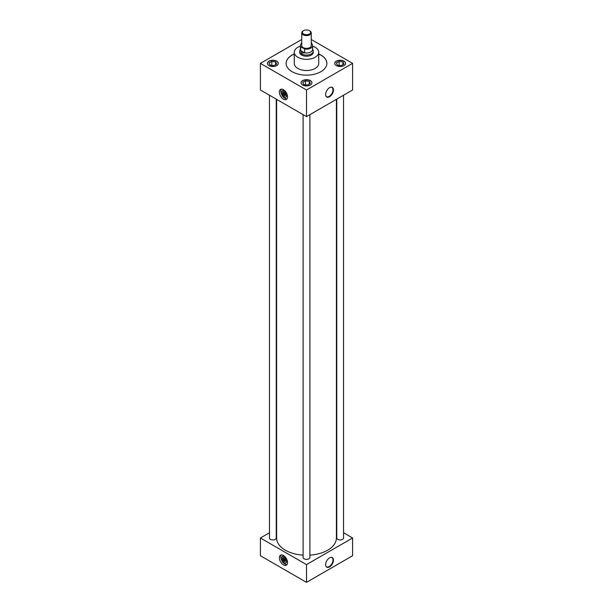 <?xml version="1.0" encoding="UTF-8"?>
<svg xmlns="http://www.w3.org/2000/svg" width="613" height="613" viewBox="0 0 613 613"><rect width="100%" height="100%" fill="white"/><g stroke="black" fill="none" stroke-linecap="round" stroke-linejoin="round"><path stroke-width="0.92" d="M283.451 555.462A5.77 3.333 -120 0 0 280.57 555.179A5.77 3.333 -120 0 0 279.681 559.799A5.77 3.333 -120 0 0 283.451 564.88A5.77 3.333 -120 0 0 286.34 565.171A5.77 3.333 -120 0 0 287.221 560.543A5.77 3.333 -120 0 0 283.451 555.462M283.451 89.713A5.77 3.333 -120 0 0 280.57 89.429A5.77 3.333 -120 0 0 279.681 94.05A5.77 3.333 -120 0 0 283.451 99.13A5.77 3.333 -120 0 0 286.34 99.421A5.77 3.333 -120 0 0 287.221 94.793A5.77 3.333 -120 0 0 283.451 89.713M329.549 96.731A5.54 3.203 120 0 0 333.349 91.099A5.54 3.203 120 0 0 331.388 87.146A5.54 3.203 120 0 0 329.549 87.682A5.54 3.203 120 0 0 326.085 96.325A5.54 3.203 120 0 0 329.549 96.731M325.986 96.141A5.341 3.088 120 0 0 326.484 96.601A5.341 3.088 120 0 0 329.212 96.371A5.341 3.088 120 0 0 332.713 91.613A5.341 3.088 120 0 0 331.825 87.352A5.341 3.088 120 0 0 331.181 87.146M329.549 566.918A5.54 3.203 120 0 0 333.349 561.286A5.54 3.203 120 0 0 331.388 557.332A5.54 3.203 120 0 0 329.549 557.868A5.54 3.203 120 0 0 326.085 566.512A5.54 3.203 120 0 0 329.549 566.918M325.986 566.328A5.341 3.088 120 0 0 326.484 566.787A5.341 3.088 120 0 0 329.212 566.558A5.341 3.088 120 0 0 332.713 561.799A5.341 3.088 120 0 0 331.825 557.539A5.341 3.088 120 0 0 331.181 557.332M276.693 61.154A5.433 3.134 0 0 0 270.77 60.472A5.433 3.134 0 0 0 267.414 63.369A5.433 3.134 0 0 0 269.007 65.591A5.433 3.134 0 0 0 274.93 66.273A5.433 3.134 0 0 0 278.279 63.369A5.433 3.134 0 0 0 276.693 61.154M278.279 63.461A5.433 3.134 0 0 0 276.693 61.331A5.433 3.134 0 0 0 270.839 60.633A5.433 3.134 0 0 0 267.421 63.461M310.339 80.579A5.433 3.134 0 0 0 304.423 79.905A5.433 3.134 0 0 0 301.067 82.801A5.433 3.134 0 0 0 302.661 85.015A5.433 3.134 0 0 0 308.577 85.697A5.433 3.134 0 0 0 311.933 82.801A5.433 3.134 0 0 0 310.339 80.579M311.933 82.885A5.433 3.134 0 0 0 310.339 80.763A5.433 3.134 0 0 0 304.492 80.065A5.433 3.134 0 0 0 301.067 82.885M301.749 42.42A5.433 3.134 0 0 0 301.067 43.944A5.433 3.134 0 0 0 301.067 44.021A5.433 3.134 0 0 1 301.749 42.596M343.993 61.154A5.433 3.134 0 0 0 338.07 60.472A5.433 3.134 0 0 0 334.721 63.369A5.433 3.134 0 0 0 336.307 65.591A5.433 3.134 0 0 0 342.23 66.273A5.433 3.134 0 0 0 345.586 63.369A5.433 3.134 0 0 0 343.993 61.154M345.579 63.461A5.433 3.134 0 0 0 343.993 61.331A5.433 3.134 0 0 0 338.146 60.633A5.433 3.134 0 0 0 334.721 63.461M336.759 99.13L336.759 537.992A3.387 1.954 0 0 0 337.755 539.379A3.387 1.954 0 0 0 341.449 539.8A3.387 1.954 0 0 0 343.541 537.992L343.541 95.214M269.459 95.214L269.459 537.992A3.387 1.954 0 0 0 270.456 539.379A3.387 1.954 0 0 0 274.149 539.8A3.387 1.954 0 0 0 276.241 537.992L276.241 99.13M303.113 114.646L303.113 557.424A3.387 1.954 0 0 0 304.102 558.803A3.387 1.954 0 0 0 307.795 559.232A3.387 1.954 0 0 0 309.887 557.424L309.887 114.646M300.393 46.167A12.222 7.057 0 0 0 294.278 52.281A12.222 7.057 0 0 0 297.857 57.27A12.222 7.057 0 0 0 311.174 58.802A12.222 7.057 0 0 0 318.722 52.281A12.222 7.057 0 0 0 315.143 47.293A12.222 7.057 0 0 0 312.607 46.167M294.278 52.281L294.278 63.461A12.222 7.057 0 0 0 297.857 68.449A12.222 7.057 0 0 0 311.174 69.982A12.222 7.057 0 0 0 318.722 63.461L318.722 52.281M294.278 53.959A20.375 11.762 0 0 0 286.125 63.369A20.375 11.762 0 0 0 292.094 71.69A20.375 11.762 0 0 0 314.293 74.242A20.375 11.762 0 0 0 326.875 63.369A20.375 11.762 0 0 0 320.906 55.055A20.375 11.762 0 0 0 318.722 53.959M326.875 63.415A20.375 11.762 0 0 0 320.906 55.147A20.375 11.762 0 0 0 318.722 54.051M294.278 54.051A20.375 11.762 0 0 0 286.125 63.415M276.609 99.344L276.609 537.992A29.891 17.256 0 0 0 285.367 550.198A29.891 17.256 0 0 0 303.113 555.14M309.887 555.14A29.891 17.256 0 0 0 336.391 537.992L336.391 99.344M299.719 51.967A6.804 3.923 0 0 0 299.696 52.281A6.804 3.923 0 0 0 301.688 55.063A6.804 3.923 0 0 0 309.105 55.913A6.804 3.923 0 0 0 313.304 52.281A6.804 3.923 0 0 0 313.281 51.967M269.459 532.766L260.402 537.992L306.5 564.604L352.598 537.992L343.541 532.766M301.749 39.5L260.402 63.369L260.402 89.988L306.5 116.6L352.598 89.988L352.598 63.369L311.251 39.5M352.598 537.992L352.598 555.738L306.5 582.35L260.402 555.738L260.402 537.992M306.5 564.604L306.5 582.35M260.402 63.369L306.5 89.988L306.5 116.6M306.5 89.988L352.598 63.369M311.894 44.312A5.433 3.134 0 0 0 311.933 43.944A5.433 3.134 0 0 0 311.251 42.42M338.529 65.323A3.479 2.008 0 0 0 340.023 65.553L342 65.246A3.479 2.008 0 0 0 343.096 64.618L343.931 64.135L343.625 63.476A3.479 2.008 0 0 0 343.226 62.61L342.92 61.951L341.778 61.775A3.479 2.008 0 0 0 340.284 61.545L338.299 61.852A3.479 2.008 0 0 0 337.211 62.48L336.368 62.963L336.675 63.622A3.479 2.008 0 0 0 336.828 64.135A3.479 2.008 0 0 0 337.073 64.488L337.38 65.147L338.529 65.323M336.675 63.622L337.073 64.488M338.299 61.852L337.211 62.48M339.135 65.468L339.135 61.369M341.778 61.775L340.284 61.545M342.92 64.763L342.92 61.951M343.625 63.476L343.226 62.61M311.933 44.036A5.433 3.134 0 0 0 311.251 42.596M304.876 84.755A3.479 2.008 0 0 0 306.37 84.985L308.354 84.678A3.479 2.008 0 0 0 309.442 84.05L310.278 83.56L309.971 82.901A3.479 2.008 0 0 0 309.573 82.042L309.266 81.383L308.124 81.2A3.479 2.008 0 0 0 306.63 80.97L304.646 81.276A3.479 2.008 0 0 0 303.558 81.912L302.722 82.395L303.029 83.054A3.479 2.008 0 0 0 303.174 83.567A3.479 2.008 0 0 0 303.427 83.912L303.734 84.579L304.876 84.755M271.222 65.323A3.479 2.008 0 0 0 272.716 65.553L274.701 65.246A3.479 2.008 0 0 0 275.789 64.618L276.632 64.135L276.325 63.476A3.479 2.008 0 0 0 275.927 62.61L275.62 61.951L274.471 61.775A3.479 2.008 0 0 0 272.977 61.545L271 61.852A3.479 2.008 0 0 0 269.904 62.48L269.069 62.963L269.375 63.622A3.479 2.008 0 0 0 269.528 64.135A3.479 2.008 0 0 0 269.774 64.488L270.08 65.147L271.222 65.323M303.029 83.054L303.427 83.912M304.646 81.276L303.558 81.912M305.489 84.9L305.489 80.793M308.124 81.2L306.63 80.97M309.266 84.196L309.266 81.383M309.971 82.901L309.573 82.042M269.375 63.622L269.774 64.488M271 61.852L269.904 62.48M271.835 65.468L271.835 61.369M274.471 61.775L272.977 61.545M275.62 64.763L275.62 61.951M276.325 63.476L275.927 62.61M303.604 33.991A4.099 2.368 0 0 0 309.396 33.991A4.099 2.368 0 0 0 309.396 30.65L309.856 30.918A4.751 2.743 180 0 1 311.251 32.857A4.751 2.743 180 0 1 308.316 35.385A4.751 2.743 180 0 1 303.144 34.795A4.751 2.743 180 0 1 301.749 32.857A4.751 2.743 180 0 1 303.144 30.918L303.604 30.65A4.099 2.368 0 0 0 303.604 33.991M301.749 32.857L301.749 45.63A4.751 2.743 0 0 0 303.144 47.569A4.751 2.743 0 0 0 308.316 48.159A4.751 2.743 0 0 0 311.251 45.63L311.251 32.857M312.607 49.055L313.097 50.258A6.781 3.916 180 0 1 313.281 51.155A6.781 3.916 180 0 1 309.098 54.772A6.781 3.916 180 0 1 301.703 53.921A6.781 3.916 180 0 1 299.719 51.155A6.781 3.916 180 0 1 299.903 50.258L300.393 49.055M304.661 52.887L301.933 52.994L300.654 50.572L304.63 52.818A6.107 3.525 0 0 0 312.607 49.461L312.607 45.63A6.107 3.525 0 0 0 312.316 44.55L311.251 43.937M301.749 43.416A6.107 3.525 0 0 0 300.393 45.63A6.107 3.525 0 0 0 300.684 46.711L304.63 48.986A6.107 3.525 0 0 0 312.607 45.63M304.63 48.986L304.63 52.818M300.393 45.63L300.393 49.461A6.107 3.525 0 0 0 300.684 50.542L300.684 46.711M309.856 30.918L309.396 30.65A4.099 2.368 0 0 0 303.604 30.65M282.769 558.182A2.061 1.195 -120 0 0 282.409 558.772L285.168 560.366L283.022 559.125L282.409 559.477A2.061 1.195 -120 0 0 283.398 561.301A2.061 1.195 -120 0 0 284.83 561.761M285.221 560.834A2.061 1.195 -120 0 0 284.317 558.757A2.061 1.195 -120 0 0 282.723 558.205A2.061 1.195 -120 0 0 282.302 559.148A2.061 1.195 -120 0 0 283.198 561.232A2.061 1.195 -120 0 0 284.792 561.784A2.061 1.195 -120 0 0 285.221 560.834M287.528 562.527A5.77 3.333 -120 0 0 285.014 556.719A5.77 3.333 -120 0 0 280.57 555.179A5.77 3.333 -120 0 0 279.375 557.815A5.778 3.341 -120 0 0 281.888 563.631A5.778 3.341 -120 0 0 286.34 565.178A5.778 3.341 -120 0 0 287.535 562.535A5.778 3.341 -120 0 0 285.014 556.711A5.778 3.341 -120 0 0 280.562 555.163A5.778 3.341 -120 0 0 279.367 557.815A5.77 3.333 -120 0 0 281.888 563.623A5.77 3.333 -120 0 0 286.34 565.171A5.77 3.333 -120 0 0 287.528 562.527M281.39 554.918A5.77 3.333 -120 0 0 280.831 556.972A5.77 3.333 -120 0 0 280.999 558.389L282.378 561.96L285.145 563.562L287.405 561.309M281.007 558.435A5.77 3.333 -120 0 0 281.942 560.841M282.899 562.267A5.77 3.333 -120 0 0 286.976 564.581M284.784 556.489L283.528 555.761L280.992 558.397M285.145 563.562L287.367 561.11M286.524 561.592L285.145 558.022L285.788 557.654M285.145 558.022L282.378 556.428M282.409 559.477L285.198 561.094M282.769 92.433A2.061 1.195 -120 0 0 282.409 93.023L285.168 94.617L283.022 93.375L282.409 93.728A2.061 1.195 -120 0 0 283.398 95.551A2.061 1.195 -120 0 0 284.83 96.011M285.221 95.084A2.061 1.195 -120 0 0 284.317 93.007A2.061 1.195 -120 0 0 282.723 92.456A2.061 1.195 -120 0 0 282.302 93.398A2.061 1.195 -120 0 0 283.198 95.482A2.061 1.195 -120 0 0 284.792 96.034A2.061 1.195 -120 0 0 285.221 95.084M287.528 96.777A5.77 3.333 -120 0 0 285.014 90.969A5.77 3.333 -120 0 0 280.57 89.429A5.77 3.333 -120 0 0 279.375 92.065A5.778 3.341 -120 0 0 281.888 97.881A5.778 3.341 -120 0 0 286.34 99.429A5.778 3.341 -120 0 0 287.535 96.785A5.778 3.341 -120 0 0 285.014 90.962A5.778 3.341 -120 0 0 280.562 89.414A5.778 3.341 -120 0 0 279.367 92.065A5.77 3.333 -120 0 0 281.888 97.873A5.77 3.333 -120 0 0 286.34 99.421A5.77 3.333 -120 0 0 287.528 96.777M281.39 89.169A5.77 3.333 -120 0 0 280.831 91.222A5.77 3.333 -120 0 0 280.999 92.64L282.378 96.21L285.145 97.812L287.405 95.559M281.007 92.686A5.77 3.333 -120 0 0 281.942 95.092M282.899 96.517A5.77 3.333 -120 0 0 286.976 98.831M284.784 90.739L283.528 90.011L280.992 92.647M285.145 97.812L287.367 95.36M286.524 95.843L285.145 92.279L285.788 91.904M285.145 92.279L282.378 90.678M282.409 93.728L285.198 95.344M313.281 51.155L313.281 52.595M299.719 51.155L299.719 52.595"/></g></svg>
